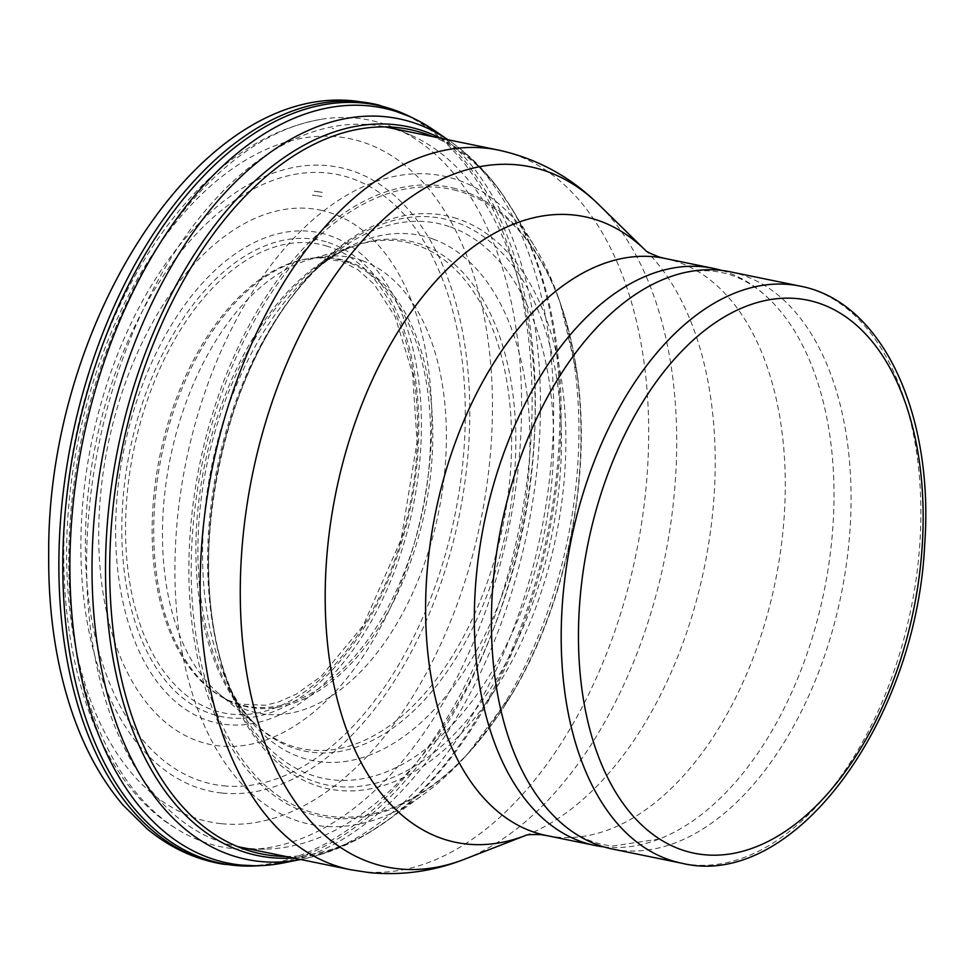 <?xml version="1.0" encoding="UTF-8"?>
<svg xmlns="http://www.w3.org/2000/svg" width="974" height="974" viewBox="0 0 974 974"><rect width="100%" height="100%" fill="white"/><g stroke="black" fill="none" stroke-linecap="round" stroke-linejoin="round"><path stroke-width="0.73" stroke-dasharray="4.87 3.65" d="M730.293 271.819A294.562 173.36 -78.4 0 1 842.717 586.738A294.562 173.36 -78.4 0 1 622.155 850.509A294.562 173.36 -78.4 0 1 612.159 848.975M603.71 846.869A294.562 173.36 101.6 0 0 605.11 847.027A294.562 173.36 101.6 0 0 659.313 839.004A294.562 173.36 101.6 0 0 824.016 591.668A294.562 173.36 101.6 0 0 769.728 299.517A294.562 173.36 101.6 0 0 721.685 270.443M249.685 848.439A367.344 216.191 101.6 0 0 265.013 849.109A367.344 216.191 101.6 0 0 522.685 529.99A367.344 216.191 101.6 0 0 411.113 135.301A367.344 216.191 101.6 0 0 384.535 126.766A367.344 216.191 101.6 0 0 99.068 443.292A367.344 216.191 101.6 0 0 237.218 846.528A367.344 216.191 101.6 0 0 249.685 848.439M233.407 848.671A370.838 218.249 101.6 0 0 248.881 849.34A370.838 218.249 101.6 0 0 509 527.19A370.838 218.249 101.6 0 0 396.369 128.751A370.838 218.249 101.6 0 0 320.799 119.376A370.838 218.249 101.6 0 0 81.353 439.664A370.838 218.249 101.6 0 0 175.697 828.265A370.838 218.249 101.6 0 0 233.407 848.671M222.34 793.067A318.498 187.446 101.6 0 0 463.904 339.293A318.498 187.446 101.6 0 0 139.927 305.787A318.498 187.446 101.6 0 0 222.34 793.067M223.57 785.811A311.132 183.112 101.6 0 0 459.545 342.531A311.132 183.112 101.6 0 0 143.068 309.805A311.132 183.112 101.6 0 0 223.57 785.811M332.183 128.495L333.607 128.653A355.753 209.373 101.6 0 0 332.183 128.495M285.272 862.538A385.375 226.808 101.6 0 0 527.384 530.952A385.375 226.808 101.6 0 0 435.025 130.918M293.174 857.972A372.08 218.992 101.6 0 0 367.892 833.367A372.08 218.992 101.6 0 0 370.704 831.674A372.08 218.992 101.6 0 0 547.23 535.018A372.08 218.992 101.6 0 0 501.452 192.876A372.08 218.992 101.6 0 0 499.528 190.198A372.08 218.992 101.6 0 0 440.492 138.211M447.163 176.878A330.868 194.739 101.6 0 0 432.03 174.285A330.868 194.739 101.6 0 0 174.979 561.901A330.868 194.739 101.6 0 0 422.424 795.259A330.868 194.739 101.6 0 0 463.563 758.454A330.868 194.739 101.6 0 0 558.078 296.68A330.868 194.739 101.6 0 0 534.714 246.666A330.868 194.739 101.6 0 0 447.163 176.878M449.16 226.504A283.337 166.761 101.6 0 0 427.805 221.853A283.337 166.761 101.6 0 0 327.361 259.352A283.337 166.761 101.6 0 0 292.346 296.388A283.337 166.761 101.6 0 0 219.089 654.321A283.337 166.761 101.6 0 0 236.731 702.132A283.337 166.761 101.6 0 0 513.468 630.056A283.337 166.761 101.6 0 0 449.16 226.504M422.071 244.669A260.375 153.235 101.6 0 0 400.241 239.616A260.375 153.235 101.6 0 0 353.051 246.422A260.375 153.235 101.6 0 0 351.565 247.006A260.375 153.235 101.6 0 0 206.744 465.329A260.375 153.235 101.6 0 0 254.141 723A260.375 153.235 101.6 0 0 255.273 724.12A260.375 153.235 101.6 0 0 491.7 582.525A260.375 153.235 101.6 0 0 422.071 244.669M363.229 261.02A232.53 136.859 101.6 0 0 343.165 256.308A232.53 136.859 101.6 0 0 322.564 256.734A232.53 136.859 101.6 0 0 308.015 259.973A232.53 136.859 101.6 0 0 170.353 457.877A232.53 136.859 101.6 0 0 219.187 693.963A232.53 136.859 101.6 0 0 231.288 702.656A232.53 136.859 101.6 0 0 430.058 546.39A232.53 136.859 101.6 0 0 363.229 261.02M324.5 234.028A250.415 147.378 101.6 0 0 310.182 231.325A250.415 147.378 101.6 0 0 119.096 580.76A250.415 147.378 101.6 0 0 367.527 627.731A250.415 147.378 101.6 0 0 324.5 234.028M321.895 196.565A286.393 168.551 101.6 0 0 312.398 195.129L321.895 196.565M800.092 286.113A294.562 173.36 -78.4 0 1 910.873 609.444A294.562 173.36 -78.4 0 1 681.97 863.268M664.511 258.353A294.562 173.36 -78.4 0 1 776.935 573.272A294.562 173.36 -78.4 0 1 556.373 837.043A294.562 173.36 -78.4 0 1 546.377 835.509M525.485 835.497L525.546 835.473A319.399 187.982 101.6 0 0 525.729 835.4A319.399 187.982 101.6 0 0 704.385 567.185A319.399 187.982 101.6 0 0 645.482 250.342A319.399 187.982 101.6 0 0 645.324 250.196L645.287 250.16M464.683 859.165A357.409 210.347 101.6 0 0 664.585 559.039A357.409 210.347 101.6 0 0 598.669 204.503M350.762 869.758A367.344 216.191 101.6 0 0 363.229 871.681A367.344 216.191 101.6 0 0 638.274 542.725A367.344 216.191 101.6 0 0 498.079 150.008M221.524 823.687A348.704 205.234 101.6 0 0 486.014 326.862A348.704 205.234 101.6 0 0 131.295 290.179A348.704 205.234 101.6 0 0 221.524 823.687M321.128 192.195A290.556 170.998 101.6 0 0 313.482 191.099L322.504 192.45A290.556 170.998 101.6 0 0 321.128 192.195M223.85 864.279A387.567 228.099 101.6 0 0 518.959 529.235A387.567 228.099 101.6 0 0 379.215 105.18M257.075 865.849A386.995 227.758 101.6 0 0 522.21 529.905A386.995 227.758 101.6 0 0 410.383 116.795M370.704 831.674C347.998 845.676 324.305 855.014 299.651 859.689A378.034 222.486 101.6 0 0 540.789 533.703A378.034 222.486 101.6 0 0 447.115 139.185C467.958 153.174 486.063 171.071 501.452 192.876M285.723 856.45A369.682 217.579 101.6 0 0 389.466 819.085A369.682 217.579 101.6 0 0 513.761 211.808A369.682 217.579 101.6 0 0 433.04 136.689M455.528 188.615A321.164 189.017 101.6 0 0 438.41 185.474A321.164 189.017 101.6 0 0 189.48 594.055A321.164 189.017 101.6 0 0 467.983 753.633A321.164 189.017 101.6 0 0 560.245 302.853A321.164 189.017 101.6 0 0 455.528 188.615M456.867 190.673A319.435 188.006 101.6 0 0 439.408 187.446A319.435 188.006 101.6 0 0 194.97 628.34A319.435 188.006 101.6 0 0 507.466 701.438A319.435 188.006 101.6 0 0 512.214 693.658A319.435 188.006 101.6 0 0 577.363 375.392A319.435 188.006 101.6 0 0 576.048 366.358A319.435 188.006 101.6 0 0 456.867 190.673M456.818 218.529A292.565 172.191 101.6 0 0 435.938 214.122A292.565 172.191 101.6 0 0 212.381 620.158A292.565 172.191 101.6 0 0 500.636 681.057A292.565 172.191 101.6 0 0 456.818 218.529M454.164 221.622A289.047 170.109 101.6 0 0 433.077 217.117A289.047 170.109 101.6 0 0 296.766 290.788A289.047 170.109 101.6 0 0 220.952 661.2A289.047 170.109 101.6 0 0 508.136 658.85A289.047 170.109 101.6 0 0 454.164 221.622M432.687 238.91A268.069 157.764 101.6 0 0 410.87 233.955A268.069 157.764 101.6 0 0 312.216 272.61A268.069 157.764 101.6 0 0 228.013 683.991A268.069 157.764 101.6 0 0 490.117 624.127A268.069 157.764 101.6 0 0 432.687 238.91M418.577 245.777A258.573 152.188 101.6 0 0 396.832 240.748A258.573 152.188 101.6 0 0 357.738 244.827A258.573 152.188 101.6 0 0 204.662 464.902A258.573 152.188 101.6 0 0 258.962 727.42A258.573 152.188 101.6 0 0 489.654 575.403A258.573 152.188 101.6 0 0 418.577 245.777M350.786 262.469A228.561 134.509 101.6 0 0 331.33 257.927A228.561 134.509 101.6 0 0 311.096 258.353A228.561 134.509 101.6 0 0 161.477 456.063A228.561 134.509 101.6 0 0 221.378 696.666A228.561 134.509 101.6 0 0 416.811 542.822A228.561 134.509 101.6 0 0 350.786 262.469M348.655 262.59A228.001 134.181 101.6 0 0 329.322 258.086A228.001 134.181 101.6 0 0 319.18 257.684A228.001 134.181 101.6 0 0 318.291 257.708A228.001 134.181 101.6 0 0 159.882 455.735A228.001 134.181 101.6 0 0 227.758 700.087A228.001 134.181 101.6 0 0 228.549 700.452A228.001 134.181 101.6 0 0 416.896 534.239A228.001 134.181 101.6 0 0 348.655 262.59M327.41 246.276A239.202 140.78 101.6 0 0 311.4 243.001A239.202 140.78 101.6 0 0 128.69 575.561A239.202 140.78 101.6 0 0 364.885 623.798A239.202 140.78 101.6 0 0 327.41 246.276M326.144 241.832A243.22 143.141 101.6 0 0 310.767 238.776A243.22 143.141 101.6 0 0 125.049 577.387A243.22 143.141 101.6 0 0 365.64 625.15A243.22 143.141 101.6 0 0 326.144 241.832M321.883 210.457A272.805 160.564 101.6 0 0 310.657 208.606A272.805 160.564 101.6 0 0 102.818 591.571A272.805 160.564 101.6 0 0 375.465 636.424A272.805 160.564 101.6 0 0 321.883 210.457M659.313 839.004L612.488 846.077L604.16 844.799C586.932 841.39 570.776 832.393 555.667 817.795M769.728 299.517C739.643 270.504 705.103 263.43 666.094 278.296M411.113 135.301L396.369 128.751M265.013 849.109L248.881 849.34M320.799 119.376C273.84 127.923 230.68 153.709 191.294 196.724C157.946 233.358 130.309 278.162 108.394 331.111C30.218 514.382 56.102 756.25 175.697 828.265M367.892 833.367L389.466 819.085L422.424 795.259M499.528 190.198L513.761 211.808L534.714 246.666M463.563 758.454L467.983 753.633L512.214 693.658M558.078 296.68L560.245 302.853L577.363 375.392M507.466 701.438C566.089 609.127 593.69 474.277 576.048 366.358M292.346 296.388L296.766 290.788C223.192 378.825 187.885 551.345 220.952 661.2L219.089 654.321M327.361 259.352L312.216 272.61C326.887 259.754 340.498 251.024 353.051 246.422M236.731 702.132L228.013 683.991C236.451 701.584 245.545 714.953 255.273 724.12M351.565 247.006L308.015 259.973M254.141 723L219.187 693.963M322.564 256.734L311.096 258.353L319.18 257.684M231.288 702.656L221.378 696.666L228.549 700.452M227.758 700.087L238.703 704.032L265.22 705.249L277.773 702.278L296.169 694.231L321.225 676.333L363.217 625.527L401.191 539.231L417.042 442.001L412.623 373.773L395.237 316.952L374.357 284.481L357.896 269.713L341.923 261.422L318.291 257.708"/><path stroke-width="1.46" d="M681.97 863.268L612.159 848.975A294.562 173.36 -78.4 0 1 555.667 817.795A294.562 173.36 -78.4 0 1 501.391 525.631A294.562 173.36 -78.4 0 1 666.094 278.296A294.562 173.36 -78.4 0 1 720.297 270.285A294.562 173.36 -78.4 0 1 730.293 271.819L800.092 286.113C882.87 301.599 934.188 415.241 924.691 544.417C916.595 720.784 793.847 890.662 681.97 863.268A294.562 173.36 -78.4 0 1 569.547 548.35A294.562 173.36 -78.4 0 1 790.097 284.578A294.562 173.36 -78.4 0 1 800.092 286.113M721.685 270.443A294.562 173.36 101.6 0 0 713.236 268.337A294.562 173.36 101.6 0 0 484.334 522.149A294.562 173.36 101.6 0 0 595.102 845.481A294.562 173.36 101.6 0 0 603.71 846.869M299.651 859.689A378.034 222.486 101.6 0 1 96.134 498.895A378.034 222.486 101.6 0 1 385.801 116.758A378.034 222.486 101.6 0 1 389.71 117.233A378.034 222.486 101.6 0 1 447.115 139.185L435.025 130.918A385.375 226.808 101.6 0 0 414.973 119.059A385.375 226.808 101.6 0 0 370.619 106.056A385.375 226.808 101.6 0 0 369.377 105.922A385.375 226.808 101.6 0 0 76.118 479.658A385.375 226.808 101.6 0 0 262.176 865.569A385.375 226.808 101.6 0 0 285.272 862.538L300.637 859.506M440.492 138.211A372.08 218.992 101.6 0 0 400.302 125.354A372.08 218.992 101.6 0 0 394.677 124.648A372.08 218.992 101.6 0 0 111.304 487.134A372.08 218.992 101.6 0 0 293.174 857.972M797.779 298.653A282.29 166.14 101.6 0 0 583.669 700.842A282.29 166.14 101.6 0 0 870.817 730.537A282.29 166.14 101.6 0 0 797.779 298.653M595.102 845.481L546.377 835.509A294.562 173.36 -78.4 0 1 435.609 512.178A294.562 173.36 -78.4 0 1 664.511 258.353L713.236 268.337M350.762 869.758A367.344 216.191 101.6 0 1 212.612 466.534A367.344 216.191 101.6 0 1 498.079 150.008C536.747 158.385 570.277 176.55 598.669 204.503L645.324 250.196A319.399 187.982 101.6 0 0 347.864 444.911A319.399 187.982 101.6 0 0 467.009 844.068A319.399 187.982 101.6 0 0 525.546 835.473L464.683 859.165C433.905 871.255 402.165 875.748 369.475 872.643L350.762 869.758L237.79 846.637M598.669 204.503A357.409 210.347 101.6 0 0 265.695 422.034A357.409 210.347 101.6 0 0 398.975 868.869A357.409 210.347 101.6 0 0 464.683 859.165M360.051 101.783A387.567 228.099 101.6 0 0 68.923 453.994A387.567 228.099 101.6 0 0 223.85 864.279C195.652 859.713 170 847.83 146.879 828.643L123.174 805.23C102.44 780.917 85.882 751.331 73.513 716.487C56.492 668.006 48.213 613.924 48.7 554.255C46.947 323.441 200.997 80.331 357.568 101.357L379.215 105.18A387.567 228.099 101.6 0 0 360.051 101.783M379.215 105.18L410.383 116.795A386.995 227.758 101.6 0 0 363.972 103.122A386.995 227.758 101.6 0 0 363.546 103.086A386.995 227.758 101.6 0 0 68.923 479.354A386.995 227.758 101.6 0 0 257.075 865.849L262.176 865.569M433.04 136.689A369.682 217.579 101.6 0 0 403.199 128.361A369.682 217.579 101.6 0 0 397.002 127.557A369.682 217.579 101.6 0 0 116.71 479.123A369.682 217.579 101.6 0 0 285.723 856.45M525.485 835.497C526.313 834.669 531.402 834.377 540.74 834.645L546.377 835.509M645.287 250.16C645.75 251.292 650.425 253.593 659.325 257.051L664.511 258.353M498.079 150.008L385.107 126.876M223.85 864.279L257.075 865.849M410.383 116.795L414.973 119.059M447.115 139.185L447.955 139.745"/></g></svg>
